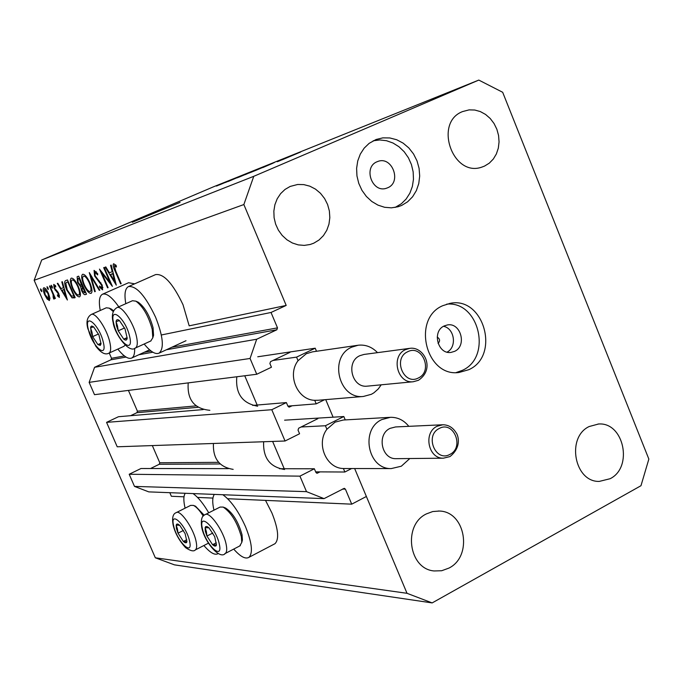 <?xml version="1.0" encoding="UTF-8"?>
<svg xmlns="http://www.w3.org/2000/svg" width="683" height="683" viewBox="0 0 683 683"><rect width="100%" height="100%" fill="white"/><g stroke="black" fill="none" stroke-linecap="round" stroke-linejoin="round"><path stroke-width="1.02" d="M289.993 352.36L270.553 361.631L269.896 363.544L271.45 367.223L256.757 374.258L250.063 358.473L256.688 339.238L276.846 329.778L277.503 327.866L271.023 312.473L161.333 334.986M271.023 312.473L286.194 305.429L189.182 325.842L183.035 304.78C172.927 283.505 163.775 273.448 155.579 274.6L128.635 286.493M124.4 355.937L111.534 358.293L109.246 353.009M111.534 358.293L110.996 359.787L94.578 367.3L256.688 339.238M250.063 358.473L89.14 382.378L94.578 367.3M256.757 374.258L94.502 394.68L89.14 382.378M196.089 405.881L137.428 411.2L128.421 390.411M137.428 411.2L136.899 412.694L130.538 415.708M203.184 409.587L118.466 416.724L106.565 422.35L271.783 409.715L286.39 402.569L287.936 406.223L289.242 407.085L292.128 405.779M286.39 402.569L252.71 405.412M106.565 422.35L117.22 446.793L285.05 441.005L271.783 409.715M317.885 418.645L298.676 428.198L298.036 430.119L299.572 433.765L285.05 441.005M218.62 462.331L159.779 462.767L152.335 445.589M159.779 462.767L159.259 464.269L150.55 468.521M286.194 305.429L243.857 204.55L253.76 176.316L478.8 80.082L502.679 92.29L648.85 459.087L640.978 485.715L432.16 602.918L407.017 593.305L354.656 468.547L366.378 496.481L351.719 504.165L345.402 489.148L344.275 488.319L324.066 498.624L306.513 491.649L299.931 476.136L314.368 468.777L315.896 472.397L317.057 473.242L320.045 471.885M314.368 468.777L279.509 468.726M228.395 468.64L140.988 468.504L129.198 474.258L299.931 476.136M306.513 491.649L134.491 486.407L129.198 474.258M324.066 498.624L148.783 491.88L134.491 486.407M184 496.814L171.365 496.268L169.811 492.691M351.719 504.165L227.661 498.727M212.934 498.086L197.515 497.412M325.723 399.623L333.099 417.185L325.723 399.623M273.926 544.257L274.976 543.702C279.338 539.254 278.314 529.001 271.911 512.95L265.516 500.391M233.706 549.089C240.365 556.662 245.453 559.403 248.971 557.319C253.128 552.965 251.959 542.72 245.462 526.584C238.538 511.277 230.999 500.665 222.863 494.731M214.334 494.398C212.336 497.275 212.208 502.534 213.95 510.175M218.253 553.52L218.082 553.657C214.846 555.501 210.116 552.786 203.884 545.512M125.809 303.696C124.161 294.279 125.032 288.576 128.421 286.587C136.352 285.571 145.402 295.773 155.579 317.194C163.169 336.446 164.338 348.424 159.105 353.128C155.382 354.716 150.405 351.677 144.173 344.01M117.843 349.09C123.7 356.458 128.336 359.437 131.751 358.012C133.902 356.799 134.858 353.572 134.628 348.339M443.498 326.312C454.613 328.275 457.217 347.229 447.049 352.121M438.076 343.438C440.313 340.979 440.023 338.87 437.205 337.103M454.613 351.344C467.163 345.888 460.794 322.333 447.459 324.929L444.215 325.928C431.758 331.221 437.752 354.614 450.985 352.411L454.613 351.344M468.854 369.674C500.554 355.638 483.837 296.072 450.123 303.354L442.712 305.711C411.576 318.705 425.936 377.306 458.985 372.491L468.854 369.674M456.116 372.585L462.382 370.34C492.426 357.107 479.142 300.751 446.699 304.148M387.688 187.774C402.022 182.148 392.127 155.707 377.801 161.47L377.042 161.769C362.801 167.215 372.252 193.502 386.527 188.209L387.688 187.774M401.715 205.412L407.631 201.792L412.592 196.781L416.357 190.608L418.764 183.582L419.686 176.043L419.089 168.342L417.006 160.864L413.531 153.948L408.827 147.938L403.115 143.123L396.669 139.733L389.797 137.949L382.83 137.864L376.111 139.486L369.119 143.37L364.15 148.16L360.3 154.11L357.738 160.94L356.611 168.334L356.953 175.932L358.771 183.386L361.956 190.335L366.37 196.456L371.791 201.468L377.972 205.131L384.614 207.291L391.41 207.837L398.035 206.77L401.715 205.412M395.09 207.444L401.339 203.756L406.163 198.992L409.894 193.144L412.361 186.468L413.471 179.27L413.155 171.868L411.448 164.603L408.417 157.799L404.199 151.754L398.974 146.743L392.981 143.003L386.484 140.707L379.774 139.955L373.166 140.8M180.064 202.407L132.28 222.291L180.064 202.407M484.486 166.114L489.284 163.169L493.314 159.045L496.37 153.957L498.317 148.151L499.06 141.902L498.573 135.507L496.874 129.283L494.04 123.512L490.215 118.483L485.562 114.437L480.32 111.568L474.736 110.023L469.084 109.878L462.57 111.577C433.449 122.556 452.778 177.708 481.891 167.096L484.486 166.114M610.098 478.723C633.414 467.36 623.895 421.966 598.573 424.006L589.13 426.542C566.087 437.282 574.394 482.189 599.256 481.413L610.098 478.723M448.927 568.094C473.088 556.244 465.584 511.43 439.348 511.046L432.723 511.55L426.388 513.906C402.697 525.005 408.63 568.973 434.081 570.954L441.679 570.74L448.927 568.094M313.779 243.182L319.021 240.006L323.418 235.635L326.79 230.273L328.958 224.178L329.829 217.646L329.368 210.979L327.592 204.499L324.579 198.514L320.489 193.306L315.495 189.131L309.834 186.177L303.79 184.606L297.634 184.487L290.181 186.433L285.007 189.447L280.611 193.639L277.187 198.813L274.89 204.738L273.849 211.132L274.096 217.698L275.633 224.144L278.382 230.154L282.207 235.447L286.945 239.793L292.358 242.986L298.198 244.881L304.2 245.393L310.082 244.514L313.779 243.182M110.065 282.48L103.679 267.659L104.234 267.471L112.379 286.356L101.75 272.901L108.119 287.654L107.564 287.825L99.47 269.093L110.065 282.48L110.612 282.25M94.596 275.958L94.075 270.383L97.737 273.806L97.635 274.916L94.928 272.278L95.142 275.804L102.168 285.093L102.604 289.857L99.564 287.244L99.564 285.955L101.835 287.936L101.656 285.34L94.596 275.958L95.116 275.727M89.268 272.56L99.855 290.164L99.274 290.335L90.993 276.453L95.27 291.556L94.698 291.726L89.268 272.56M82.669 274.267C84.752 274.139 87.151 276.974 89.874 282.762C92.154 288.422 92.589 291.94 91.163 293.314L91.001 293.374C88.892 293.468 86.485 290.616 83.778 284.82C81.473 279.099 81.072 275.599 82.583 274.31L82.583 274.31M71.314 278.135C73.32 278.024 75.659 280.807 78.323 286.476C80.568 292.034 81.012 295.474 79.646 296.798L79.493 296.857C77.461 296.943 75.121 294.142 72.466 288.457C70.195 282.847 69.786 279.415 71.237 278.169L71.237 278.169M62.332 281.712L67.378 300.025L57.278 283.436L57.79 283.257L61 288.576L63.425 287.782L61.803 281.891L62.332 281.712M40.536 288.875L41.561 290.138L41.765 291.684L40.732 290.42L40.536 288.875M407.017 593.305L155.331 557.798L34.15 280.286L41.697 259.984L213.523 186.792L478.8 80.082M243.857 204.55L34.15 280.286M134.662 283.838L128.6 282.728L102.595 294.185M48.502 293.511L49.91 298.078L49.389 300.571L47.093 298.983L44.677 294.757C43.106 290.881 42.798 288.559 43.763 287.782L43.797 287.765C45.104 287.697 46.675 289.618 48.502 293.511M47.042 286.664L48.083 287.936L48.28 289.507L47.238 288.226L47.042 286.664M49.466 286.092L49.927 285.929L55.374 298.454L54.913 298.599L54.111 296.755L54.085 299.103L53.172 297.395L53.086 294.612L49.466 286.092M51.182 285.255L52.241 286.536L52.429 288.115L51.379 286.826L51.182 285.255M58.866 293.844L59.387 297.438L57.568 295.978L57.423 294.8L58.661 295.918L58.422 294.057L54.196 288.405L53.726 284.384L55.562 285.725L55.758 287.005L54.427 285.929L54.631 288.183L57.842 291.957L58.866 293.844L58.422 294.057M66.746 290.036C64.492 284.657 64.108 281.516 65.594 280.619L67.489 279.962L75.173 297.651L72.031 297.89L66.746 290.036L67.216 289.831M77.136 276.683L78.682 276.163L86.502 294.211L85.375 294.552C84.393 295.073 83.147 293.775 81.627 290.659L80.628 286.629L77.546 282.395L77.136 276.683M111.192 265.106L116.298 285.17L105.199 267.147L105.805 266.933L109.357 272.705L112.234 271.766L110.569 265.32L111.192 265.106M114.445 265.696L115.683 270.938L121.173 283.684L120.592 283.863L115.026 270.938C113.224 267.224 112.746 264.816 113.6 263.723L116.144 265.405L116.443 267.002L114.445 265.696L115.854 265.089M432.16 602.918L174.472 564.858L155.331 557.798M277.213 161.717L291.069 155.826L277.221 161.734M272.824 163.271L262.81 167.574L272.824 163.271M255.143 170.656L274.378 162.537L255.143 170.656M267.915 165.124L250.934 172.338L267.932 165.166M255.801 169.999L239.059 177.11L255.818 170.041M240.612 176.223L228.105 181.516L240.612 176.223M220.549 184.222L223.401 183.027L220.549 184.222M253.76 176.316L41.697 259.984M218.688 185.059L226.73 181.695L218.688 185.059M226.884 181.678L229.761 180.474L226.884 181.678M225.979 182.13L219.405 184.905L225.979 182.13M231.58 179.791L234.474 178.579L231.58 179.791M232.118 179.603L225.364 182.506L232.143 179.663M239.187 176.871L251.839 171.595L239.195 176.888M254.742 170.545L245.06 174.694L254.742 170.545M291.402 155.809L278.058 161.461L291.402 155.809M300.742 151.933L282.173 159.805L300.751 151.959M216.485 186.041L224.98 182.429L216.494 186.058M233.355 179.287L238.555 177.093L233.355 179.287M237.232 177.802L249.278 172.671L237.24 177.819M241.441 176.12L254.375 170.63L241.441 176.12M249.013 173.072L253.786 171.04L249.022 173.089M255.647 170.246L261.222 167.873L255.647 170.263M253.359 171.331L266.49 165.756L253.376 171.356M283.658 159.088L289.208 156.74L283.658 159.088M118.782 306.821C111.892 297.045 106.437 292.862 102.416 294.262C99.308 296.089 98.583 301.493 100.256 310.483M185.102 508.178C183.411 500.972 183.445 496.003 185.213 493.28M193.033 493.578C198.07 497.113 203.303 503.525 208.733 512.813M41.535 290.07L40.732 290.42M47.776 298.684L47.093 298.983M45.641 288.772L44.463 289.285L45.129 294.604L44.677 294.757M45.129 294.604L48.775 299.034L48.041 293.647L44.463 289.285M48.775 299.034L49.961 298.514L48.766 299.034M48.476 293.459L48.041 293.647M48.058 287.867L47.238 288.226M55.357 298.403L54.913 298.599M54.555 296.559L54.111 296.755M54.358 298.428L53.496 298.804M54.213 297.233L53.505 297.54M53.607 294.382L53.086 294.612M52.207 286.467L51.379 286.826M58.209 295.705L57.568 295.978M59.472 295.56L58.661 295.918M58.32 292.725L57.79 292.956M57.483 291.487L56.68 291.837M55.895 289.993L55.221 290.292M54.649 288.209L54.196 288.405M55.391 285.511L54.427 285.929M63.946 287.552L63.425 287.782M62.033 290.275L65.875 296.635L63.946 289.66L62.033 290.275L64.407 289.242M66.379 296.413L65.875 296.635M64.458 289.43L63.946 289.66M74.754 296.695L72.031 297.89M73.884 295.995L67.788 281.942L66.721 282.327L65.79 283.129L67.233 289.882L71.587 296.14L74.362 295.79M68.257 281.738L67.788 281.942M72.944 288.252L72.466 288.457M72.97 288.303C75.121 292.862 77.025 295.107 78.673 295.039L78.801 294.996C79.954 293.955 79.629 291.18 77.819 286.647C75.642 282.07 73.755 279.834 72.133 279.962L72.031 280.004C70.827 280.986 71.143 283.752 72.97 288.303M80.449 294.262L78.861 294.962M78.297 286.433L77.819 286.647M82.114 290.446L81.627 290.659M82.805 285.682L80.628 286.629M78.033 282.181L77.546 282.395M84.487 292.742L85.187 292.52L82.336 286.851L82.122 290.471L84.487 292.742M85.674 292.307L85.187 292.52M83.172 286.527L82.677 286.749M81.542 285.007L78.972 278.186L78.016 278.519L78.05 282.224L80.372 285.135L81.542 285.007M82.37 284.683L81.875 284.896M79.467 277.972L78.972 278.186M84.274 284.606L83.778 284.82M84.299 284.657C86.493 289.31 88.457 291.598 90.165 291.521L90.293 291.47C91.505 290.403 91.189 287.56 89.345 282.941C87.134 278.263 85.187 275.992 83.497 276.128L83.386 276.171C82.139 277.187 82.438 280.021 84.299 284.657M89.849 282.719L89.345 282.941M99.82 290.096L99.274 290.335M91.539 276.214L90.993 276.453M95.253 291.487L94.698 291.726M96.252 271.706L94.963 272.261M100.307 286.92L99.564 287.244M101.835 287.936L102.945 287.449L101.827 287.944M102.177 285.11L101.656 285.34M100.896 282.762L100.213 283.061M99.47 281.097L98.6 281.473M102.382 272.619L101.75 272.901M108.093 287.586L107.564 287.825M112.849 271.493L112.234 271.766M110.501 274.557L114.744 281.456L112.772 273.815L110.501 274.557L113.318 273.32M115.35 281.183L114.744 281.456M113.378 273.55L112.772 273.815M121.147 283.624L120.592 283.863M116.093 265.346L114.992 265.832M116.46 325.637L118.219 330.828L123.743 339.144C125.672 340.655 126.816 340.365 127.183 338.273L125.049 328.984L119.465 320.609C117.536 319.132 116.409 319.456 116.067 321.582L116.46 325.637M117.51 326.047L118.219 330.828L123.743 339.144L127.183 338.273L125.049 328.984L119.465 320.609L116.067 321.582L117.51 326.047M137.42 301.852L138.325 302.262C144.787 307.094 149.697 315.58 153.06 327.712L153.555 335.293L153.103 336.779M150.764 340.996L152.796 337.795L152.232 329.394C148.501 315.93 143.054 306.522 135.908 301.169L132.476 300.725L116.947 307.64M127.123 337.607L123.743 339.144M124.554 327.96L118.219 330.828M205.293 531.161L206.932 536.053L212.584 544.718L214.479 546.041L215.862 546.016L216.477 545.025L214.675 536.573L208.972 527.848L207.086 526.55L205.711 526.619L205.122 527.635L205.293 531.161M206.386 531.664L206.932 536.053L212.584 544.718L216.477 545.025L214.675 536.573L208.972 527.848L205.122 527.635L206.386 531.664M225.339 507.93L225.638 508.05C232.929 512.993 238.393 521.889 242.03 534.763L242.422 539.937L241.936 541.832M239.75 545.948L241.782 542.43L241.338 536.693C237.3 522.427 231.247 512.549 223.179 507.085L220.046 507.076L205.463 514.478M216.289 542.806L212.584 544.718M212.814 533.039L206.932 536.053M176.419 528.497L178.024 533.184L183.368 541.482L185.127 542.737L186.399 542.712L186.937 541.764L185.119 533.654L179.723 525.304L177.964 524.066L176.709 524.134L176.188 525.107L176.419 528.497M177.443 528.984L178.024 533.184L183.368 541.482L186.937 541.764L185.119 533.654L179.723 525.304L176.188 525.107L177.443 528.984M203.252 516.109C199.624 510.329 196.328 506.752 193.366 505.377L190.659 505.377L176.513 512.498M195.526 506.223L204.208 515.23M186.758 539.749L183.368 541.482M183.454 530.426L178.024 533.184M90.95 331.665L92.657 336.625L97.9 344.599L100.264 345.419L101.041 343.805L98.915 334.926L93.631 326.892L91.744 325.996L90.771 326.739L90.95 331.665M91.949 332.058L92.657 336.625L97.9 344.599L101.041 343.805L98.915 334.926L93.631 326.892L90.523 327.789L91.949 332.058M123.811 346.366L125.074 345.146M113.199 311.516L109.246 308.153L106.3 307.794L91.317 314.453M110.885 308.887L113.626 310.671M100.99 343.207L97.9 344.599M98.48 334.004L92.657 336.625M409.441 348.39L364.022 354.443L359.856 355.672C345.453 361.751 351.873 388.2 367.241 386.151L367.676 386.108M381.199 384.811L378.297 388.917L373.883 392.827L371.373 394.296L363.382 396.464C338.606 399.495 328.514 356.868 351.745 347.152L358.182 345.222C365.593 344.463 372.03 346.938 377.511 352.65M357.585 345.316L312.498 351.856L306.343 353.692L298.053 360.692C286.834 374.967 297.412 399.99 314.718 400.315L316.203 403.858L324.604 399.717M316.502 351.275L315.213 348.202L296.559 357.132L298.053 360.692M244.736 375.77L257.167 405.036M236.813 376.768C235.345 393.528 242.294 403.346 257.67 406.223M188.218 382.881C187.005 399.623 194.211 408.767 209.852 410.312M316.203 403.858L287.885 406.112M315.213 348.202L257.764 356.774M296.559 357.132L272.995 360.462M314.718 400.315L318.107 400.264M442.328 424.783L395.577 426.943L390.095 428.352C376.564 434.345 381.473 459.326 396.055 458.669L396.584 458.66M409.817 458.532L401.314 466.216L391.239 468.589C367.753 469.383 360.061 429.137 381.891 419.55L390.48 417.304C397.805 417.219 403.918 420.233 408.81 426.337M389.72 417.356L343.301 420.019L335.071 422.145L326.892 429.266C315.819 443.685 326.295 468.47 343.395 468.512L344.864 472.013L351.625 468.538M345.248 419.908L343.831 416.528L325.407 425.74L326.892 429.266M272.628 441.44L284.213 468.726M263.638 441.747C262.946 457.883 269.913 467.129 284.546 469.503M213.446 443.48C212.772 458.541 219.345 467.172 233.168 469.366M344.864 472.013L315.666 471.859M343.831 416.528L284.598 420.173M325.407 425.74L301.092 426.995M343.395 468.512L344.795 468.529M277.503 327.866L171.877 347.229M151.097 351.045L144.147 352.317M276.846 329.778L166.379 349.764M152.847 352.215L138.845 354.75M126.031 357.072L110.996 359.787M198.079 407.299L136.899 412.694M289.712 406.966L288.798 407.034M220.182 463.962L159.259 464.269M317.655 473.106L316.528 473.097M345.402 489.148L342.473 489.071M51.737 290.104L51.293 290.292M75.113 297.532L74.054 297.993M68.24 281.686L67.156 282.156M86.451 294.083L85.375 294.552M115.581 270.699L115.026 270.938M113.677 323.341C117.485 341.141 134.175 355.237 129.659 336.574C125.757 318.278 108.938 304.635 113.677 323.341M113.105 322.359C111.423 315.239 112.652 310.364 116.802 307.709C121.301 304.644 133.612 322.581 136.498 336.557C137.838 342.883 137.471 346.699 135.405 348.023L135.191 348.117M202.339 528.386C205.472 544.505 223.221 561.4 219.354 544.342C216.144 527.788 198.224 511.234 202.339 528.386M201.673 527.105C200.734 519.908 201.827 515.785 204.96 514.734C209.263 510.671 223.631 530.742 226.175 544.539C227.115 549.26 226.816 552.231 225.288 553.469L224.741 553.751M173.653 525.842C176.854 541.312 193.451 557.448 189.558 541.09C186.28 525.227 169.546 509.398 173.653 525.842M173.055 524.698C171.937 517.816 172.953 513.821 176.094 512.702C180.047 509.031 193.468 528.138 196.064 541.278C197.028 545.888 196.798 548.765 195.355 549.909C193.793 551.702 190.531 550.95 185.58 547.646C179.194 540.654 175.044 533.124 173.132 525.039M88.346 329.445C92.162 346.46 107.786 360.026 103.295 342.2C99.377 324.732 83.659 311.576 88.346 329.445M87.825 328.557C86.015 321.813 87.142 317.125 91.189 314.513C95.304 311.704 106.907 328.873 109.809 342.183C111.158 348.262 110.885 351.907 108.981 353.128L108.802 353.205M405.506 349.619L409.843 348.339C423.639 346.127 435.865 368.735 418.44 380.286L413.249 381.746C397.233 383.897 390.505 356.005 405.506 349.619M418.423 377.947C433.389 371.228 422.162 343.908 407.623 351.779C392.503 358.447 403.909 385.997 418.423 377.947M418.192 380.371L413.249 381.746L367.241 386.151M437.12 426.243L442.832 424.766C448.398 424.843 452.778 427.438 455.996 432.561C458.156 435.028 462.058 447.032 449.986 456.56L443.378 458.191C428.198 458.882 423.033 432.552 437.12 426.243M449.943 454.366C464.705 447.382 453.597 420.352 439.263 428.48C424.348 435.413 435.626 462.664 449.943 454.366M449.67 456.662L443.378 458.191L396.055 458.669M149.586 349.816L131.751 358.012M449.576 303.448L450.123 303.354M598.573 424.006L598.001 424.032M439.348 511.046L438.409 511.004M186.007 340.715L159.105 353.128M274.976 543.702L248.971 557.319M66.721 282.327L68.232 281.669M78.801 294.996L80.449 294.271M153.555 335.293L152.796 337.795M113.173 322.649C114.266 333.065 128.788 353.948 135.405 348.023L151.003 340.885M138.325 302.262L135.908 301.169M242.422 539.937L241.782 542.43M201.758 527.515C204.473 542.029 219.892 560.086 225.288 553.469L240.339 545.649M225.638 508.05L223.179 507.085M208.426 543.181L195.355 549.909M195.756 506.316L193.366 505.377M87.885 328.805L95.799 346.187C100.93 352.923 105.327 355.237 108.981 353.128L124.007 346.281M111.602 309.203L109.246 308.153M363.382 396.464L317.399 400.323M391.239 468.589L343.95 468.529"/></g></svg>
